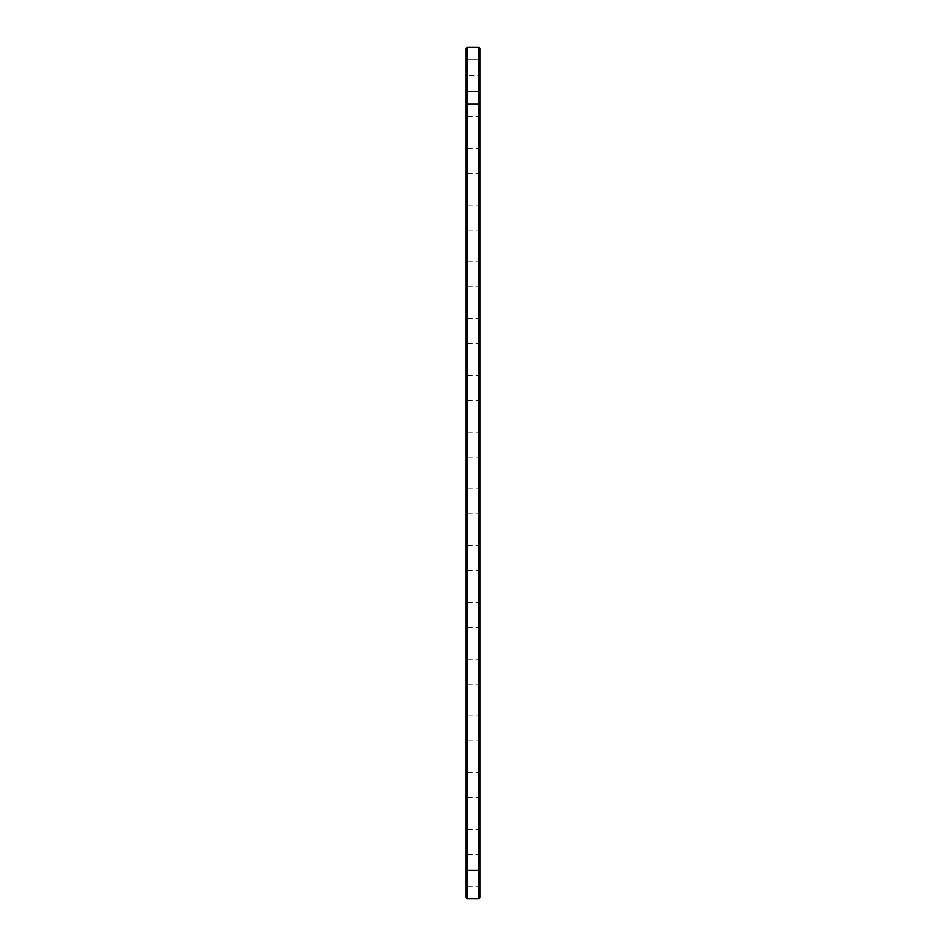 <?xml version="1.0" encoding="UTF-8"?>
<svg xmlns="http://www.w3.org/2000/svg" width="946" height="946" viewBox="0 0 946 946"><rect width="100%" height="100%" fill="white"/><g stroke="black" fill="none" stroke-linecap="round" stroke-linejoin="round"><path stroke-width="0.71" stroke-dasharray="4.73 3.55" d="M465.905 897.34L465.905 48.66L467.265 47.3L465.905 48.66M465.905 75.68L465.905 92.933L465.905 58.427L465.905 92.933L465.905 58.427L465.905 92.933L465.905 58.427L465.905 92.933L465.905 58.427L465.905 92.933L465.905 58.427L465.905 92.933L465.905 58.427L465.905 75.68L467.265 75.68L467.265 47.3L478.735 47.3L480.095 48.66L478.735 47.3L467.265 47.3M465.905 132.44L465.905 149.693L465.905 132.44M465.905 189.2L465.905 206.453L465.905 189.2M465.905 245.96L465.905 263.213L465.905 245.96M465.905 302.72L465.905 285.467L465.905 302.72M465.905 359.48L465.905 376.733L465.905 359.48M465.905 416.24L465.905 433.493L465.905 416.24M465.905 473L465.905 490.253L465.905 473M465.905 529.76L465.905 547.013L465.905 529.76M465.905 586.52L465.905 603.773L465.905 586.52M465.905 643.28L465.905 660.533L465.905 643.28M465.905 700.04L465.905 717.293L465.905 700.04M465.905 756.8L465.905 774.053L465.905 756.8M465.905 813.56L465.905 830.813L465.905 813.56M465.905 870.32L465.905 887.573L465.905 853.067L465.905 870.32L467.265 870.32L467.265 59.787L467.265 91.573L467.265 59.787L467.265 91.573L467.265 59.787L467.265 91.573L467.265 59.787L467.265 91.573L467.265 59.787L467.265 91.573L467.265 59.787L467.265 75.68L478.735 75.68L478.735 47.3M480.095 102.7L478.735 104.06L467.265 104.06L465.905 102.7M467.265 898.7L467.265 854.427L467.265 870.32L478.735 870.32L478.735 59.787L478.735 91.573L478.735 59.787L478.735 91.573L478.735 59.787L478.735 91.573L478.735 59.787L478.735 91.573L478.735 59.787L478.735 91.573L478.735 59.787L478.735 91.573L478.735 75.68L480.095 75.68L480.095 48.66M467.265 132.44L467.265 148.333L467.265 132.44M467.265 189.2L467.265 205.093L467.265 189.2M467.265 245.96L467.265 261.853L467.265 245.96M467.265 302.72L467.265 318.613L467.265 302.72M467.265 359.48L467.265 375.373L467.265 359.48M467.265 416.24L467.265 432.133L467.265 416.24M467.265 473L467.265 488.893L467.265 473M467.265 529.76L467.265 545.653L467.265 529.76M467.265 586.52L467.265 602.413L467.265 586.52M467.265 643.28L467.265 659.173L467.265 643.28M467.265 700.04L467.265 715.933L467.265 700.04M467.265 756.8L467.265 772.693L467.265 756.8M467.265 813.56L467.265 829.453L467.265 813.56M478.735 898.7L478.735 854.427L478.735 886.213L478.735 870.32L480.095 870.32L480.095 52.29L480.095 99.07L479.184 99.07L479.184 52.29L479.184 893.71L479.184 99.07L480.095 99.07L480.095 893.71L480.095 54.797L480.095 96.563L480.095 54.797L480.095 96.563L480.095 54.797L480.095 96.563L480.095 54.797L480.095 96.563L480.095 54.797L480.095 96.563L480.095 54.797L480.095 96.563L480.095 58.427L480.095 92.933L480.095 75.68L479.184 75.68M480.095 897.34L480.095 849.437L480.095 891.203L480.095 853.067L480.095 887.573L480.095 870.32L479.184 870.32L479.184 849.437L479.184 891.203L479.184 870.32L480.095 870.32M480.095 52.29L479.184 52.29L480.095 52.29M479.184 132.44L479.184 111.557L479.184 132.44M478.96 76.437L479.184 77.406L479.184 76.437M479.184 189.2L479.184 168.317L479.184 189.2M479.184 245.96L479.184 225.077L479.184 245.96M479.184 302.72L479.184 323.603L479.184 302.72M479.184 359.48L479.184 338.597L479.184 359.48M479.184 416.24L479.184 395.357L479.184 416.24M479.184 473L479.184 452.117L479.184 473M479.184 529.76L479.184 508.877L479.184 529.76M479.184 586.52L479.184 565.637L479.184 586.52M479.184 643.28L479.184 622.397L479.184 643.28M479.184 700.04L479.184 679.157L479.184 700.04M479.184 756.8L479.184 735.917L479.184 756.8M479.184 813.56L479.184 792.677L479.184 813.56M480.095 132.44L480.095 111.557L480.095 132.44M478.735 132.44L478.735 116.547L478.735 132.44M480.095 189.2L480.095 168.317L480.095 189.2M478.735 189.2L478.735 173.307L478.735 189.2M480.095 245.96L480.095 225.077L480.095 245.96M478.735 245.96L478.735 230.067L478.735 245.96M480.095 302.72L480.095 323.603L480.095 302.72M478.735 302.72L478.735 286.827L478.735 302.72M480.095 359.48L480.095 338.597L480.095 359.48M478.735 359.48L478.735 343.587L478.735 359.48M480.095 416.24L480.095 395.357L480.095 416.24M478.735 416.24L478.735 400.347L478.735 416.24M480.095 473L480.095 452.117L480.095 473M478.735 473L478.735 457.107L478.735 473M480.095 529.76L480.095 508.877L480.095 529.76M478.735 529.76L478.735 513.867L478.735 529.76M480.095 586.52L480.095 565.637L480.095 586.52M478.735 586.52L478.735 570.627L478.735 586.52M480.095 643.28L480.095 622.397L480.095 643.28M478.735 643.28L478.735 627.387L478.735 643.28M480.095 700.04L480.095 679.157L480.095 700.04M478.735 700.04L478.735 684.147L478.735 700.04M480.095 756.8L480.095 735.917L480.095 756.8M478.735 756.8L478.735 740.907L478.735 756.8M480.095 813.56L480.095 792.677L480.095 813.56M478.735 813.56L478.735 797.667L478.735 813.56M467.265 59.787L465.905 58.427L467.265 59.787L465.905 58.427L467.265 59.787L465.905 58.427L467.265 59.787L478.735 59.787L480.095 58.427L478.735 59.787L480.095 58.427L478.735 59.787L480.095 58.427L478.735 59.787L467.265 59.787M467.265 91.573L465.905 92.933L467.265 91.573L465.905 92.933L467.265 91.573L465.905 92.933L467.265 91.573L478.735 91.573L480.095 92.933L478.735 91.573L480.095 92.933L478.735 91.573L480.095 92.933L478.735 91.573L467.265 91.573M480.095 115.187L478.735 116.547L467.265 116.547L465.905 115.187M480.095 149.693L478.735 148.333L467.265 148.333L465.905 149.693M480.095 171.947L478.735 173.307L467.265 173.307L465.905 171.947M480.095 206.453L478.735 205.093L467.265 205.093L465.905 206.453M480.095 228.707L478.735 230.067L467.265 230.067L465.905 228.707M480.095 263.213L478.735 261.853L467.265 261.853L465.905 263.213M480.095 285.467L478.735 286.827L467.265 286.827L465.905 285.467M480.095 319.973L478.735 318.613L467.265 318.613L465.905 319.973M480.095 342.227L478.735 343.587L467.265 343.587L465.905 342.227M480.095 376.733L478.735 375.373L467.265 375.373L465.905 376.733M480.095 398.987L478.735 400.347L467.265 400.347L465.905 398.987M480.095 433.493L478.735 432.133L467.265 432.133L465.905 433.493M480.095 455.747L478.735 457.107L467.265 457.107L465.905 455.747M480.095 490.253L478.735 488.893L467.265 488.893L465.905 490.253M480.095 512.507L478.735 513.867L467.265 513.867L465.905 512.507M480.095 547.013L478.735 545.653L467.265 545.653L465.905 547.013M480.095 569.267L478.735 570.627L467.265 570.627L465.905 569.267M480.095 603.773L478.735 602.413L467.265 602.413L465.905 603.773M480.095 626.027L478.735 627.387L467.265 627.387L465.905 626.027M480.095 660.533L478.735 659.173L467.265 659.173L465.905 660.533M480.095 682.787L478.735 684.147L467.265 684.147L465.905 682.787M480.095 717.293L478.735 715.933L467.265 715.933L465.905 717.293M480.095 739.547L478.735 740.907L467.265 740.907L465.905 739.547M480.095 774.053L478.735 772.693L467.265 772.693L465.905 774.053M480.095 796.307L478.735 797.667L467.265 797.667L465.905 796.307M480.095 830.813L478.735 829.453L467.265 829.453L465.905 830.813M480.095 853.067L478.735 854.427L467.265 854.427L465.905 853.067M480.095 887.573L478.735 886.213L467.265 886.213L465.905 887.573M479.184 893.71L480.095 893.71M480.095 54.797L479.184 54.797L480.095 54.797M480.095 96.563L479.184 96.563L480.095 96.563M480.095 111.557L479.184 111.557M480.095 153.323L479.184 153.323M480.095 168.317L479.184 168.317M480.095 210.083L479.184 210.083M480.095 225.077L479.184 225.077M480.095 266.843L479.184 266.843M480.095 281.837L479.184 281.837M480.095 323.603L479.184 323.603M480.095 338.597L479.184 338.597M480.095 380.363L479.184 380.363M480.095 395.357L479.184 395.357M480.095 437.123L479.184 437.123M480.095 452.117L479.184 452.117M480.095 493.883L479.184 493.883M480.095 508.877L479.184 508.877M480.095 550.643L479.184 550.643M480.095 565.637L479.184 565.637M480.095 607.403L479.184 607.403M480.095 622.397L479.184 622.397M480.095 664.163L479.184 664.163M480.095 679.157L479.184 679.157M480.095 720.923L479.184 720.923M480.095 735.917L479.184 735.917M480.095 777.683L479.184 777.683M480.095 792.677L479.184 792.677M480.095 834.443L479.184 834.443M480.095 849.437L479.184 849.437M480.095 891.203L479.184 891.203"/><path stroke-width="1.42" d="M465.905 102.7L467.265 104.06L478.735 104.06L478.735 870.32L467.265 870.32L467.265 47.3L465.905 48.66L465.905 897.34L467.265 898.7L467.265 870.32L465.905 870.32M467.265 47.3L478.735 47.3L478.735 104.06L480.095 102.7L480.095 870.32L478.735 870.32L478.735 898.7L467.265 898.7M480.095 870.32L480.095 897.34L478.735 898.7M478.735 47.3L480.095 48.66L480.095 102.7"/></g></svg>

